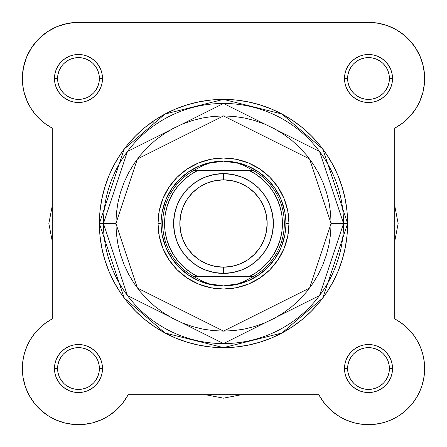 <?xml version="1.0" encoding="UTF-8"?>
<svg xmlns="http://www.w3.org/2000/svg" width="447" height="447" viewBox="0 0 447 447"><rect width="100%" height="100%" fill="white"/><g stroke="black" fill="none" stroke-linecap="round" stroke-linejoin="round"><path stroke-width="0.67" d="M68.285 23.3L65.055 23.993L68.285 23.3M32.989 45.616L31.608 47.617L32.989 45.616M22.378 76.66L22.439 81.622L22.378 76.66M46.209 322.605L44.337 323.974L46.209 322.605M40.632 327.075L38.66 328.97L40.632 327.075M35.643 332.255L33.877 334.457L35.648 332.255M27.703 344.603L26.703 346.855L27.703 344.603M24.686 352.499L24.373 353.605L24.686 352.499M122.344 403.563L123.73 401.758L122.338 403.568M318.934 394.852L323.27 401.758L318.867 394.729L322.265 400.339L326.288 405.518L330.892 410.19L326.288 405.518L322.265 400.339L318.867 394.729L128.133 394.729L123.121 402.568L128.133 394.729A56.138 56.138 0 0 1 22.35 368.529A56.138 56.138 0 0 1 52.288 318.884L45.817 322.879L39.939 327.718L45.817 322.879L52.288 318.884L52.288 128.149L45.041 123.584M338.535 415.989L344.341 419.191L338.535 415.989M391.348 419.811L398.601 415.922L391.348 419.811M407.083 409.318L412.659 403.205L407.083 409.318M418.403 394.265L421.23 387.828L418.403 394.265M421.689 386.515L423.75 378.548L421.689 386.515M424.644 367.697L424.343 362.668L424.644 367.697M424.136 360.936L422.594 353.488L424.136 360.936M422.303 352.465L420.297 346.855L422.303 352.465M419.286 344.581L417.118 340.441L419.292 344.598M401.183 322.879L394.712 318.884L401.183 322.879L406.368 327.075L402.663 323.974M415.632 47.985L409.938 40.616L415.632 47.985L420.024 56.188L423.002 65.005L424.482 74.196L424.426 83.505L422.828 92.674L419.744 101.452L415.246 109.604L409.463 116.896L402.557 123.137L394.712 128.149L394.712 318.884L400.322 322.276L394.712 318.884A56.138 56.138 0 0 1 408.206 408.223A56.138 56.138 0 0 1 318.867 394.729L128.133 394.729M424.315 84.612L424.561 81.622L424.315 84.612M423.337 66.419L421.169 59.038L423.337 66.419M420.376 57.02L415.19 47.315L420.376 57.02M388.616 26.088L381.945 23.993L388.616 26.088M408.34 328.97L411.352 332.255M413.123 334.457L415.676 338.083M424.633 369.881L424.086 376.469M417.308 396.293L413.017 402.747M405.423 410.827L400.099 414.939M389.616 420.549L383.297 422.683M381.146 423.225L372.982 424.488M372.127 424.549L364.635 424.533M362.333 424.326L355.264 423.08M354.085 422.778L346.296 420.079M336.865 414.889L330.422 409.765M329.255 408.653L324.662 403.574M110.135 414.889L108.465 415.989M102.659 419.191L100.704 420.079M92.915 422.778L91.736 423.08M84.667 424.326L82.365 424.533M74.873 424.549L74.018 424.488M65.854 423.225L63.703 422.683M57.384 420.549L55.651 419.811M48.399 415.922L46.901 414.939M41.577 410.827L39.917 409.318M34.341 403.205L33.983 402.747M29.692 396.293L28.597 394.265M25.77 387.828L25.311 386.515M23.25 378.548L22.914 376.469M22.367 369.881L22.356 367.697M22.657 362.657L22.914 360.578M42.901 121.914L38.52 117.919M36.403 115.65L32.838 111.174M31.167 108.705L27.954 102.955M27.256 101.452L24.172 92.674M23.758 90.992L22.685 84.612M22.993 70.039L23.663 66.419M25.831 59.038L26.781 56.64M26.976 56.188L27.233 55.607M38.012 39.604L40.632 37.051M45.812 32.849L49.086 30.681M54.836 27.591L58.384 26.088M52.288 318.884L52.288 128.149L45.817 124.149L39.939 119.31L34.777 113.722L39.939 119.31L45.817 124.149L52.288 128.149A56.138 56.138 0 0 1 22.35 78.499L22.864 86.092L22.35 78.499A56.138 56.138 0 0 1 78.488 22.367L368.512 22.367L378.715 23.3M392.164 27.591L397.914 30.681M399.702 31.826L406.368 37.051M408.988 39.604L414.011 45.616M424.007 70.039L424.622 76.66M423.242 90.992L422.728 93.06M420.728 99.122L420.063 100.72M419.884 101.128L419.046 102.955M415.833 108.705L414.162 111.174M410.597 115.65L408.48 117.919M404.099 121.914L401.959 123.584M223.5 398.16L205.592 394.729L223.5 398.16L241.408 394.729L223.5 398.16M48.857 223.517L52.288 241.425L48.857 223.517L52.288 205.609L48.857 223.517M398.143 223.517L394.712 205.609L398.143 223.517L394.712 241.425L398.143 223.517M360.528 349.224L364.439 348.04L368.512 347.637M351.146 356.918L349.208 360.539L348.023 364.456M380.123 385.906L383.291 383.302L380.123 385.906M97.792 360.539L98.977 364.456L99.379 368.529A20.897 20.897 0 0 0 78.488 347.637A20.897 20.897 0 0 0 57.59 368.529L54.473 368.529A24.015 24.015 0 0 1 78.488 344.52A24.015 24.015 0 0 1 102.497 368.529L99.379 368.529A20.897 20.897 0 0 1 78.488 389.426A20.897 20.897 0 0 1 57.59 368.529A20.897 20.897 0 0 1 78.488 347.637A20.897 20.897 0 0 1 99.379 368.529L102.497 368.529L102.039 363.847L100.67 359.343L98.452 355.192L95.462 351.549L91.825 348.565L87.673 346.347L83.17 344.978L78.488 344.52L73.8 344.978L69.296 346.347L65.145 348.565L61.507 351.549L58.518 355.192L56.3 359.343L54.931 363.847L54.473 368.529L54.931 373.217L56.3 377.721L58.518 381.872L61.507 385.51L65.145 388.499L69.296 390.717L73.8 392.08L78.488 392.544L83.17 392.08L87.673 390.717L91.825 388.499L95.462 385.51L98.452 381.872L100.67 377.721L102.039 373.217L102.497 368.529A24.015 24.015 0 0 1 78.488 392.544A24.015 24.015 0 0 1 54.473 368.529L57.59 368.529L57.993 372.608L59.183 376.525M90.098 351.163L86.472 349.224M61.11 380.14L63.709 383.302L61.11 380.14M385.89 66.894L383.291 63.725L385.89 66.899M349.208 86.489L348.023 82.578L347.621 78.499L344.503 78.499A24.015 24.015 0 0 1 368.512 54.489A24.015 24.015 0 0 1 392.527 78.499L389.41 78.499A20.897 20.897 0 0 0 368.512 57.607A20.897 20.897 0 0 0 347.621 78.499A20.897 20.897 0 0 1 368.512 57.607A20.897 20.897 0 0 1 389.41 78.499A20.897 20.897 0 0 1 368.512 99.396A20.897 20.897 0 0 1 347.621 78.499L347.621 78.499A20.897 20.897 0 0 0 368.512 99.396A20.897 20.897 0 0 0 389.41 78.499L389.007 74.425L387.817 70.503M356.902 95.87L360.528 97.809M66.877 61.127L63.709 63.725L66.877 61.127M86.472 97.809L82.561 98.994L78.488 99.396M95.854 90.115L97.792 86.489L98.977 82.578M331.093 223.517L309.575 288.069L223.5 331.11L137.425 288.069L115.907 223.517L103.436 223.517L127.445 295.556L223.5 343.581L319.555 295.556L343.564 223.517L331.093 223.517L330.573 234.06L329.026 244.503L326.461 254.745L322.902 264.691L318.387 274.234L312.961 283.292L306.67 291.768L299.579 299.596L291.757 306.687L283.275 312.973L274.218 318.404L264.674 322.918L254.734 326.472L244.492 329.042L234.044 330.59L223.5 331.11L212.956 330.59L202.508 329.042L192.266 326.472L182.326 322.918L172.782 318.404L163.725 312.973L155.243 306.687L147.421 299.596L140.33 291.768L134.039 283.292L128.613 274.234L124.098 264.691L120.539 254.745L117.974 244.503L116.427 234.06L115.907 223.517L116.427 212.968L117.974 202.525L120.539 192.283L124.098 182.342L128.613 172.799L134.039 163.742L140.33 155.26L147.421 147.437L155.243 140.347L163.725 134.055L172.782 128.63L182.326 124.115L192.266 120.556L202.508 117.991L212.956 116.444L223.5 115.924L234.044 116.444L244.492 117.991L254.734 120.556L264.674 124.115L274.218 128.63L283.275 134.055L291.757 140.347L299.579 147.437L306.67 155.26L312.961 163.742L318.387 172.799L322.902 182.342L326.461 192.283L329.026 202.525L330.573 212.968L331.093 223.517L343.564 223.517A120.064 120.064 0 0 1 223.5 343.581A120.064 120.064 0 0 1 103.436 223.517L99.379 223.517L124.205 297.987L165.088 333.032L223.5 347.637L281.912 333.032L322.795 297.987L347.621 223.517L343.564 223.517L347.621 223.517A124.121 124.121 0 0 1 223.5 347.637A124.121 124.121 0 0 1 99.379 223.517L99.977 235.681L101.765 247.727L104.727 259.545L108.828 271.016L114.035 282.023L120.299 292.472L127.551 302.256L135.732 311.28L144.761 319.46L154.545 326.718L164.988 332.981L176.001 338.189L187.472 342.29L199.284 345.252L211.336 347.04L223.5 347.637L235.664 347.04L247.716 345.252L259.528 342.29L270.999 338.189L282.012 332.981L292.455 326.718L302.239 319.46L311.268 311.28L319.449 302.256L326.701 292.472L332.965 282.023L338.172 271.016L342.273 259.545L345.235 247.727L347.023 235.681L347.621 223.517L347.023 211.347L345.235 199.301L342.273 187.483L338.172 176.017L332.965 165.004L326.701 154.556L319.449 144.772L311.268 135.748L302.239 127.568L292.455 120.316L282.012 114.052L270.999 108.844L259.528 104.738L247.716 101.782L235.664 99.994L223.5 99.396L211.336 99.994L199.284 101.782L187.472 104.738L176.001 108.844L164.988 114.052L154.545 120.316L144.761 127.568L135.732 135.748L127.551 144.772L120.299 154.556L114.035 165.004L108.828 176.017L104.727 187.483L101.765 199.301L99.977 211.347L99.379 223.517A124.121 124.121 0 0 1 223.5 99.396A124.121 124.121 0 0 1 347.621 223.517L322.795 149.041L281.912 113.996L223.5 99.396L165.088 113.996L124.205 149.041L99.379 223.517L103.436 223.517A120.064 120.064 0 0 1 223.5 103.447A120.064 120.064 0 0 1 343.564 223.517L319.555 151.477L223.5 103.447L127.445 151.477L103.436 223.517L115.907 223.517L137.425 158.959L223.5 115.924L309.575 158.959L331.093 223.517M389.41 368.529L392.527 368.529A24.015 24.015 0 0 1 368.512 392.544A24.015 24.015 0 0 1 344.503 368.529L344.961 373.217L346.33 377.721L348.548 381.872L351.538 385.51L355.175 388.499L359.327 390.717L363.83 392.08L368.512 392.544L373.2 392.08L377.704 390.717L381.855 388.499L385.493 385.51L388.482 381.872L390.7 377.721L392.069 373.217L392.527 368.529L392.069 363.847L390.7 359.343L388.482 355.192L385.493 351.549L381.855 348.565L377.704 346.347L373.2 344.978L368.512 344.52L363.83 344.978L359.327 346.347L355.175 348.565L351.538 351.549L348.548 355.192L346.33 359.343L344.961 363.847L344.503 368.529L347.621 368.529A20.897 20.897 0 0 0 368.512 389.426A20.897 20.897 0 0 0 389.41 368.529A20.897 20.897 0 0 0 368.512 347.637A20.897 20.897 0 0 0 347.621 368.529L344.503 368.529A24.015 24.015 0 0 1 368.512 344.52A24.015 24.015 0 0 1 392.527 368.529L389.41 368.529A20.897 20.897 0 0 1 368.512 389.426A20.897 20.897 0 0 1 347.621 368.529A20.897 20.897 0 0 1 368.512 347.637A20.897 20.897 0 0 1 389.41 368.529L389.007 364.456L387.817 360.533M99.379 78.499L102.497 78.499A24.015 24.015 0 0 1 78.488 102.514A24.015 24.015 0 0 1 54.473 78.499L54.931 83.187L56.3 87.69L58.518 91.842L61.507 95.479L65.145 98.469L69.296 100.687L73.8 102.05L78.488 102.514L83.17 102.05L87.673 100.687L91.825 98.469L95.462 95.479L98.452 91.842L100.67 87.69L102.039 83.187L102.497 78.499L102.039 73.816L100.67 69.313L98.452 65.161L95.462 61.518L91.825 58.535L87.673 56.316L83.17 54.947L78.488 54.489L73.8 54.947L69.296 56.316L65.145 58.535L61.507 61.518L58.518 65.161L56.3 69.313L54.931 73.816L54.473 78.499L57.59 78.499A20.897 20.897 0 0 0 78.488 99.396A20.897 20.897 0 0 0 99.379 78.499A20.897 20.897 0 0 0 78.488 57.607A20.897 20.897 0 0 0 57.59 78.499L54.473 78.499A24.015 24.015 0 0 1 78.488 54.489A24.015 24.015 0 0 1 102.497 78.499L99.379 78.499A20.897 20.897 0 0 1 78.488 99.396A20.897 20.897 0 0 1 57.59 78.499A20.897 20.897 0 0 1 78.488 57.607A20.897 20.897 0 0 1 99.379 78.499L98.977 74.425L97.787 70.503M288.991 223.517L285.873 223.517L288.991 223.517L287.734 210.738L284.007 198.451L277.956 187.131L269.809 177.208L259.886 169.061L248.56 163.01L236.279 159.283L223.5 158.026L210.721 159.283L198.44 163.01L187.114 169.061L177.191 177.208L169.044 187.131L162.993 198.451L159.266 210.738L158.009 223.517A65.491 65.491 0 0 1 223.5 158.026A65.491 65.491 0 0 1 288.991 223.517A65.491 65.491 0 0 1 223.5 289.008A65.491 65.491 0 0 1 158.009 223.517L159.266 236.29L162.993 248.577L169.044 259.903L177.191 269.826L187.114 277.967L198.44 284.018L210.721 287.745L223.5 289.008L236.279 287.745L248.56 284.018L259.886 277.967L269.809 269.826L277.956 259.903L284.007 248.577L287.734 236.29L288.991 223.517M161.127 223.517L158.009 223.517L161.127 223.517M151.851 122.16L153.774 122.16M26.937 346.308L24.406 353.488L22.864 360.936L22.35 368.529L23.121 377.804L25.418 386.828L29.167 395.344L34.279 403.127L40.604 409.955L34.279 403.127L29.167 395.344L25.418 386.828L23.121 377.804L22.35 368.529L22.864 360.936L24.406 353.488L26.937 346.308L30.413 339.541L34.777 333.306L39.939 327.718M56.171 420.04L64.994 423.018L56.171 420.04L47.969 415.643L40.604 409.955M74.18 424.499L83.488 424.443L92.658 422.845L83.488 424.443L74.18 424.499L64.994 423.018M336.01 414.296L341.569 417.777L336.01 414.296L330.892 410.19M347.498 420.582L353.711 422.678L347.498 420.582L341.569 417.777M386.052 421.856L392.153 419.448L386.052 421.856L379.71 423.538L373.217 424.466L366.663 424.633L360.131 424.035L353.711 422.678M408.206 408.223L412.57 403.323L408.206 408.223L403.306 412.581L397.931 416.341L392.153 419.448M416.325 397.947L419.431 392.17L416.325 397.947L412.57 403.323M422.661 353.728L420.566 347.515L417.761 341.586L414.28 336.021L410.173 330.909L414.28 336.021L417.761 341.586L420.566 347.515L422.661 353.728L424.019 360.142L424.622 366.68L424.454 373.234L423.521 379.726L421.839 386.068L419.431 392.17M405.502 326.304L400.322 322.276L405.502 326.304L410.173 330.909M409.938 40.616L403.11 34.29L409.938 40.616M386.811 25.429L377.793 23.138L386.811 25.429L395.332 29.184L403.11 34.29M78.488 22.367L67.536 23.445L57.004 26.636L67.536 23.445L78.488 22.367L368.512 22.367L377.793 23.138M24.406 93.546L26.937 100.72L30.413 107.487L26.937 100.72L24.406 93.546L22.864 86.092M123.121 402.568L116.885 409.48L109.588 415.263L101.441 419.755L92.658 422.845M34.777 113.722L30.413 107.487M22.35 78.499L23.428 67.547L26.624 57.02L31.81 47.315L38.794 38.805L47.298 31.826L57.004 26.636M389.41 78.499L392.527 78.499A24.015 24.015 0 0 1 368.512 102.514A24.015 24.015 0 0 1 344.503 78.499L344.961 83.187L346.33 87.69L348.548 91.842L351.538 95.479L355.175 98.469L359.327 100.687L363.83 102.05L368.512 102.514L373.2 102.05L377.704 100.687L381.855 98.469L385.493 95.479L388.482 91.842L390.7 87.69L392.069 83.187L392.527 78.499L392.069 73.816L390.7 69.313L388.482 65.161L385.493 61.518L381.855 58.535L377.704 56.316L373.2 54.947L368.512 54.489L363.83 54.947L359.327 56.316L355.175 58.535L351.538 61.518L348.548 65.161L346.33 69.313L344.961 73.816L344.503 78.499L347.621 78.499M162.328 211.347L165.876 199.647L171.637 188.863L179.398 179.409L188.846 171.654L199.63 165.893L211.33 162.339M235.67 162.339L247.37 165.893L258.154 171.654L267.602 179.409L275.363 188.863L281.124 199.647L284.672 211.347M284.672 235.681L281.124 247.387L275.363 258.165L267.602 267.619L258.154 275.374L247.37 281.141L235.67 284.689M211.33 284.689L199.63 281.141L188.846 275.374L179.398 267.619L171.637 258.165L165.876 247.387L162.328 235.681M347.621 368.529L348.023 372.608L349.213 376.525M351.135 380.134L353.739 383.302M356.902 385.901L360.517 387.834L364.439 389.024M368.507 389.426L372.591 389.024L376.514 387.834M385.884 380.146L387.817 376.525L389.007 372.608M385.89 356.929L383.291 353.756M380.129 351.163L376.514 349.224L372.591 348.04M356.913 351.152L353.739 353.756M66.871 385.901L70.486 387.834L74.409 389.024M78.476 389.426L82.561 389.024L86.483 387.834M90.087 385.906L93.261 383.302M95.854 380.146L97.787 376.525L98.977 372.608M95.865 356.929L93.261 353.756M86.483 349.224L82.561 348.04M78.493 347.637L74.409 348.04L70.486 349.224M66.882 351.152L63.709 353.756M61.116 356.918L59.183 360.533L57.993 364.456M57.59 368.524L57.59 368.529A20.897 20.897 0 0 0 78.488 389.426A20.897 20.897 0 0 0 99.379 368.529M351.135 90.104L353.739 93.278M360.517 97.804L364.439 98.994M368.507 99.396L372.591 98.994L376.514 97.804M380.118 95.876L383.291 93.278M385.884 90.115L387.817 86.495L389.007 82.578M380.129 61.133L376.514 59.194L372.591 58.009M368.524 57.607L364.439 58.009L360.517 59.194M356.913 61.122L353.739 63.725M351.146 66.888L349.213 70.503L348.023 74.425M57.59 78.499L57.993 82.578L59.183 86.495M61.11 90.104L63.709 93.278M66.871 95.87L70.486 97.804L74.409 98.994M90.087 95.876L93.261 93.278M95.865 66.899L93.261 63.725M90.098 61.133L86.483 59.194L82.561 58.009M78.493 57.607L74.409 58.009L70.486 59.194M61.116 66.888L59.183 70.503L57.993 74.425M368.512 22.367A56.138 56.138 0 0 1 394.712 128.149L394.712 318.884M223.5 173.62A49.896 49.896 0 0 1 273.396 223.517A49.896 49.896 0 0 1 223.5 273.413A49.896 49.896 0 0 0 273.396 223.517A49.896 49.896 0 0 0 223.5 173.62L223.5 179.856A43.661 43.661 0 0 1 267.161 223.517A43.661 43.661 0 0 1 223.5 267.177L223.5 273.413L233.233 272.452L242.592 269.614L251.22 265.004L258.785 258.796L264.987 251.236L269.597 242.609L272.441 233.25L273.396 223.517L272.441 213.783L269.597 204.419L264.987 195.792L258.785 188.232L251.22 182.03L242.592 177.414L233.233 174.576L223.5 173.62L213.767 174.576L204.408 177.414L195.78 182.03L188.215 188.232L182.013 195.792L177.403 204.419L174.559 213.783L173.604 223.517L174.559 233.25L177.403 242.609L182.013 251.236L188.215 258.796L195.78 265.004L204.408 269.614L213.767 272.452L223.5 273.413L223.5 267.177L214.985 266.339L206.793 263.853L199.245 259.819L192.629 254.388L187.198 247.772L183.164 240.223L180.677 232.032L179.839 223.517L180.677 214.996L183.164 206.805L187.198 199.261L192.629 192.64L199.245 187.215L206.793 183.181L214.985 180.694L223.5 179.856L232.015 180.694L240.207 183.181L247.755 187.215L254.371 192.64L259.802 199.261L263.836 206.805L266.323 214.996L267.161 223.517L266.323 232.032L263.836 240.223L259.802 247.772L254.371 254.388L247.755 259.819L240.207 263.853L232.015 266.339L223.5 267.177A43.661 43.661 0 0 1 179.839 223.517A43.661 43.661 0 0 1 223.5 179.856L223.5 173.62A49.896 49.896 0 0 0 173.604 223.517A49.896 49.896 0 0 0 223.5 273.413A49.896 49.896 0 0 1 173.604 223.517A49.896 49.896 0 0 1 223.5 173.62M195.479 170.497L253.293 170.497A60.814 60.814 0 0 1 253.293 276.531L244.23 281.403L237.547 283.879L230.591 285.382L223.5 285.89A62.373 62.373 0 0 0 285.873 223.517A62.373 62.373 0 0 0 223.5 161.143L216.409 161.646L209.453 163.155L202.77 165.63L194.272 170.19L252.728 170.19L244.23 165.63L237.547 163.155L230.591 161.646L223.5 161.143A62.373 62.373 0 0 1 285.873 223.517A62.373 62.373 0 0 1 223.5 285.89L216.409 285.382L209.453 283.879L202.77 281.403L193.707 276.531L197.742 276.531L190.606 272.424L184.114 267.362L178.387 261.445L173.537 254.79L169.67 247.521L166.848 239.782L165.133 231.73L164.557 223.517L165.133 215.303L166.848 207.246L169.67 199.513L173.537 192.244L178.387 185.583L184.114 179.666L190.606 174.604L197.742 170.497L249.258 170.497L256.394 174.604L262.886 179.666L268.613 185.583L273.463 192.244L277.33 199.513L280.152 207.246L281.867 215.303L282.443 223.517L281.867 231.73L280.152 239.782L277.33 247.521L273.463 254.79L268.613 261.445L262.886 267.362L256.394 272.424L249.258 276.531L197.742 276.531L251.521 276.531M251.622 276.531L253.293 276.531L252.728 276.844L194.272 276.844L252.728 276.844L244.23 281.403L237.547 283.879L223.5 285.89L209.453 283.879L202.77 281.403L193.707 276.531A60.814 60.814 0 0 1 193.707 170.497L194.272 170.19L193.707 170.497A60.814 60.814 0 0 0 193.707 276.531L197.742 276.531A58.943 58.943 0 0 1 197.742 170.497L193.707 170.497M253.293 276.531A60.814 60.814 0 0 0 253.293 170.497L252.728 170.19L194.272 170.19L202.77 165.63L209.453 163.155L223.5 161.143L237.547 163.155L244.23 165.63L253.293 170.497L250.443 170.497M223.5 161.143A62.373 62.373 0 0 0 161.127 223.517A62.373 62.373 0 0 0 223.5 285.89A62.373 62.373 0 0 1 161.127 223.517A62.373 62.373 0 0 1 223.5 161.143M250.449 170.497L249.258 170.497A58.943 58.943 0 0 1 249.258 276.531L251.616 276.531"/></g></svg>

